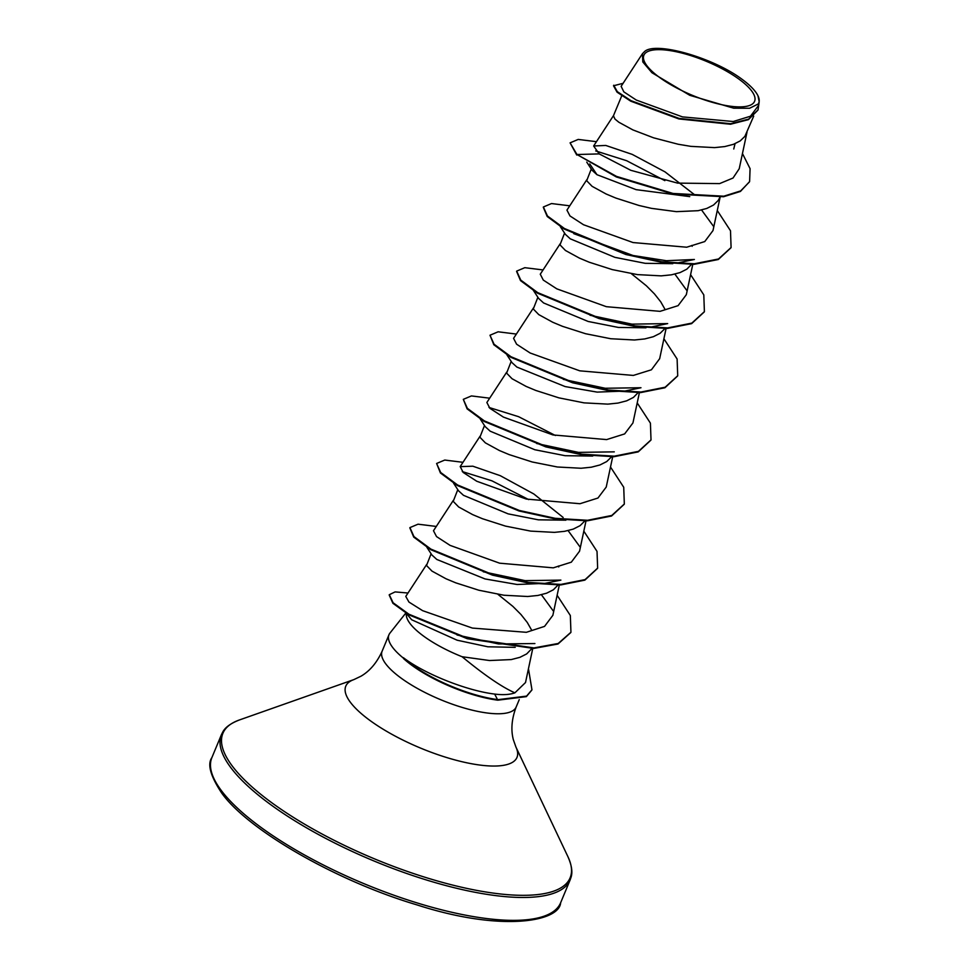 <?xml version="1.0" encoding="UTF-8"?>
<svg xmlns="http://www.w3.org/2000/svg" width="970" height="970" viewBox="0 0 970 970"><rect width="100%" height="100%" fill="white"/><g stroke="black" fill="none" stroke-linecap="round" stroke-linejoin="round"><path stroke-width="1.45" d="M646.966 65.79A59.958 18.381 -157.4 0 1 679.727 52.525A59.958 18.381 -157.4 0 1 751.52 90.768A59.958 18.381 -157.4 0 1 718.758 104.02A59.958 18.381 -157.4 0 1 646.966 65.79M405.775 613.101L389.976 633.058A72.592 22.261 22.6 0 0 388.982 634.719A72.592 22.261 22.6 0 0 392.704 647.499A72.592 22.261 22.6 0 0 403.653 658.315L403.362 657.684C424.702 674.029 466.837 690.737 494.664 694.071C502.993 695.126 509.735 694.702 514.888 692.835C502.12 687.233 484.515 675.193 462.084 656.726A64.82 19.873 22.6 0 1 410.104 623.613A64.82 19.873 22.6 0 1 406.345 613.949M753.714 116.097L744.887 136.37L740.219 140.905L733.453 144.324L724.796 146.567L714.563 147.622L690.834 146.361L678.2 144.251L653.622 137.837L632.864 129.895L618.812 122.22L614.956 119.055L613.44 115.757L621.746 95.8M689.755 196.619L636.09 189.647L596.974 174.697L592.039 170.235L586.741 162.099M719.958 197.189L718.2 200.487L713.532 205.034L706.754 208.453L698.097 210.696L676.405 211.654L651.513 208.368L638.951 205.47L615.865 198.074L606.165 194.012L592.124 186.349L586.68 180.723L591.263 169.023M672.792 263.682L645.208 263.319L614.907 257.353L570.275 238.826L565.413 234.376L560.345 226.689M691.998 263.876L686.845 269.163L680.067 272.582L671.41 274.825L661.176 275.868L637.448 274.607L612.264 269.599L589.178 262.203L579.478 258.141L565.425 250.466L559.993 244.852L564.564 233.152M631.397 273.71L646.372 285.786L654.41 293.861L660.752 301.852L665.117 309.539M645.971 327.799L618.423 327.448L588.159 321.47L543.588 302.955L538.702 298.493M664.959 328.539L660.146 333.28L653.368 336.699L644.711 338.942L634.477 339.997L610.76 338.736L585.565 333.716L562.479 326.32L552.779 322.27L538.738 314.595L533.294 308.981L537.877 297.281M563.34 379.379L605.183 388.255L640.976 387.733L624.862 391.043L597.156 392.11L565.122 386.569L516.889 367.072L511.966 362.61L506.958 354.935M638.612 392.122L633.459 397.409L626.681 400.828L618.023 403.071L607.79 404.126L584.061 402.865L558.878 397.845L535.792 390.449L526.092 386.399L512.039 378.724L506.607 373.111L511.178 361.41M592.718 456.058L565.134 455.706L534.834 449.74L490.202 431.201L485.327 426.751M611.573 456.785L606.759 461.538L599.981 464.957L591.324 467.2L581.091 468.255L557.374 466.994L532.178 461.975L509.092 454.578L499.392 450.516L485.352 442.853L479.907 437.228L484.491 425.527M565.886 520.175L538.338 519.823L508.086 513.857L463.502 495.33L458.616 490.868M584.874 520.914L580.072 525.667L573.294 529.087L564.637 531.317L554.404 532.372L530.675 531.111L505.491 526.104L482.405 518.707L472.705 514.646L458.652 506.97L453.22 501.357L457.791 489.656M544.776 583.382L517.083 584.486L485.048 578.944L436.815 559.46L431.892 554.986L426.885 547.31M558.526 584.498L553.373 589.784L546.595 593.203L537.938 595.447L527.704 596.501L503.988 595.24L478.792 590.221L455.718 582.824L446.006 578.775L431.965 571.1L426.521 565.486L431.104 553.785M497.925 594.331L512.912 606.42L520.951 614.483L527.292 622.485L531.657 630.173M691.816 245.422L692.192 246.295M558.344 566.043L558.72 566.929M515.216 647.354L487.813 646.784L457.112 640.2L411.704 619.781L404.926 611.791M531.924 648.494L526.686 653.913L519.908 657.333L511.251 659.576L489.559 660.534L462.084 656.726M621.164 86.378L623.819 91.847L636.271 100.043L682.443 116.885L733.223 121.517L750.465 116.218L758.285 105.766M758.006 95.848L759.195 101.862L758.237 103.996L749.58 108.264L733.684 108.191L689.791 95.315L651.949 72.738L642.795 61.934L642.443 53.714L644.226 51.895C654.253 40.861 712.586 57.279 741.783 79.091A64.444 19.764 -157.4 0 1 758.006 95.848A64.444 19.764 -157.4 0 1 758.237 103.996M733.756 149.004L735.03 143.705M749.386 181.972L740.656 190.908L723.802 196.195L673.022 193.454L616.556 176.419L576.968 154.521L616.338 176.952L672.804 193.988L723.571 196.728L740.437 191.442L749.495 181.705M623.092 83.311L613.513 85.772L617.065 92.174L630.755 101.195L678.891 118.946L730.446 124.245L748.404 119.674L757.934 110.119M749.616 181.438L750.077 168.659L742.462 153.551M613.731 85.239L617.284 91.629L630.985 100.662L679.121 118.413L730.665 123.711L748.622 119.14L758.043 109.852L759.158 102.044M596.453 141.681L578.193 139.425L570.081 142.857L576.968 154.521L599.217 153.903L630.815 170.308L677.545 183.112L719.594 183.609L733.029 178.031L739.225 168.731L746.997 132.235M514.888 692.835L525.437 682.601M426.691 564.443L405.775 596.417L408.952 602.067L422.617 610.663L472.39 628.075L526.37 632.307L544.546 626.39L552.864 615.319L559.423 584.473M453.378 500.314L433.481 530.748L436.536 536.592L450.092 545.382L499.623 563.182L553.276 567.838L571.318 562.176L579.551 551.19L586.013 520.878M563.133 517.434L533.876 494.009L500.277 475.688L472.814 466.194L460.241 466.643L463.199 472.463L476.755 481.241L526.322 499.065L579.975 503.721L597.957 498.034L606.226 487.061L612.7 456.749M506.764 372.056L486.867 402.489L489.899 408.334L503.442 417.112L552.961 434.936L606.626 439.592L624.644 433.917L632.937 422.944L639.4 392.632M533.464 307.939L513.567 338.36L516.598 344.204L530.166 353.007L579.769 370.831L633.337 375.426L651.416 369.788L659.576 358.791M540.314 274.267L543.273 280.075L556.816 288.854L606.371 306.69L660.061 311.346L678.091 305.659L686.323 294.686L692.786 264.373M586.85 179.68L566.941 210.114L569.972 215.946L583.516 224.737L633.034 242.548L686.687 247.217L704.753 241.566L712.998 230.557L720.128 197.165M694.241 194.485L665.008 171.872L632.222 154.388L605.789 145.451L593.64 145.985L599.217 153.903M403.653 658.315L403.544 658.581A72.35 22.189 22.6 0 0 497.828 700.182L494.664 694.071M595.738 150.944L626.668 160.729L664.862 180.65M701.577 209.981L713.326 226.083M678.309 262.785L694.374 259.475L666.378 260.724L633.058 255.498L573.791 233.673M674.89 274.11L686.663 290.272M651.573 326.914L667.675 323.604L631.882 324.138L590.027 315.25M614.277 451.85L578.484 452.384L536.653 443.508M488.977 407.448L518.623 416.7L555.422 435.506M462.278 471.578L491.923 480.829L528.711 499.611M568.117 530.614L579.902 546.789M544.776 583.431L560.89 580.108L525.097 580.642L483.266 571.766M541.418 594.743L553.179 610.845M534.906 643.546L498.568 643.959L457.028 634.986M576.75 155.054L570.081 142.857M730.98 247.774L718.297 259.511L694.12 264.325L661.758 262.349L625.893 254.504L564.176 229.029L547.213 216.504L543.285 207.253M704.293 311.904L691.61 323.64L667.433 328.442L635.071 326.466L599.193 318.621L537.477 293.158L520.514 280.621L516.586 271.382M677.593 376.02L664.923 387.757L640.734 392.571L608.372 390.595L572.494 382.75L510.778 357.275L493.827 344.75L489.995 335.232L498.119 331.801L516.38 334.068M650.906 440.15L638.224 451.887L614.046 456.7L581.685 454.724L545.807 446.879L484.091 421.404L467.128 408.879L463.308 399.349L471.42 395.93L489.68 398.185M624.219 504.267L611.536 516.016L587.359 520.817L554.998 518.853L519.12 511.008L457.391 485.533L440.441 472.996L436.609 463.478L444.733 460.059L462.993 462.314M597.52 568.384L584.849 580.133L560.672 584.946L528.311 582.982L492.42 575.125L430.704 549.65L413.741 537.125L409.825 527.874M570.833 632.513L558.005 644.007L533.73 648.445L467.273 638.709L408.722 614.774L392.886 603.291L389.188 594.974M531.851 690.058L526.358 696.63L497.828 700.182M596.974 174.697L589.748 163.918M717.291 210.526L730.495 230.763L731.089 247.508L718.527 258.978L694.338 263.779L661.976 261.815L626.111 253.97L564.394 228.496L547.432 215.97L543.382 206.986L551.493 203.554L569.766 205.81M690.591 274.656L703.796 294.88L704.402 311.637L691.828 323.107L667.651 327.908L635.289 325.932L599.411 318.087L537.695 292.625L520.745 280.087L516.695 271.103L524.806 267.684L543.067 269.939M663.904 338.772L677.109 359.009L677.715 375.754L665.141 387.224L640.964 392.038L608.602 390.061L572.724 382.216L511.008 356.742L494.045 344.217L489.995 335.232M637.205 402.902L650.409 423.138L651.015 439.883L638.454 451.353L614.277 456.167L581.903 454.19L546.025 446.345L484.309 420.871L467.358 408.334L463.308 399.349M610.518 467.031L623.722 487.255L624.328 504L611.767 515.47L587.577 520.284L555.216 518.319L519.338 510.475L457.622 485L440.659 472.463L436.609 463.478M583.819 531.148L597.023 551.384L597.641 568.117L585.08 579.599L560.903 584.413L528.529 582.437L492.651 574.592L430.922 549.117L413.96 536.592L409.922 527.607L418.034 524.188L436.294 526.443M557.132 595.277L570.336 615.501L570.942 632.246L558.223 643.474L533.949 647.911L467.491 638.175L408.94 614.228L393.105 602.758L389.285 594.707L395.093 591.906L407.994 593.022M528.456 668.694L531.96 689.791L526.577 696.096L498.046 699.649A72.35 22.189 22.6 0 1 403.362 657.684M221.56 790.853A188.871 57.909 -157.4 0 1 211.872 757.631C207.168 764.251 210.466 776.085 221.766 793.157C247.883 829.847 335.85 880.857 416.991 904.901C502.327 932.449 559.46 921.439 560.624 902.791A188.871 57.909 -157.4 0 1 406.442 899.517A188.871 57.909 -157.4 0 1 221.56 790.853M519.241 699.625L516.161 707.021C511.699 718.855 510.753 729.731 513.336 739.661L515.931 747.07L567.996 856.837C571.754 865.446 572.761 872.297 571.015 877.365L570.142 879.911A188.871 57.909 -157.4 0 1 415.972 876.637A188.871 57.909 -157.4 0 1 231.078 767.973A188.871 57.909 -157.4 0 1 221.402 734.739L211.872 757.631M567.996 856.837A188.047 57.654 -157.4 0 1 444.721 883.015A188.047 57.654 -157.4 0 1 232.545 766.385A188.047 57.654 -157.4 0 1 239.287 720.007C230.533 723.414 224.967 727.524 222.603 732.326L221.402 734.739M515.931 747.07A92.708 28.433 -157.4 0 1 455.148 759.983A92.708 28.433 -157.4 0 1 350.534 702.474A92.708 28.433 -157.4 0 1 353.868 679.606L239.287 720.007M516.161 707.021A72.592 22.261 -157.4 0 1 456.906 705.76A72.592 22.261 -157.4 0 1 385.842 663.989A72.592 22.261 -157.4 0 1 382.119 651.222C376.869 662.728 369.812 671.058 360.949 676.223L353.868 679.606M388.982 634.719L382.119 651.222M621.115 86.342L642.443 53.726M758.358 105.778L759.195 101.862M525.497 682.613L532.76 648.469M460.18 466.606L480.077 436.185M659.636 358.803L666.087 328.503M540.254 274.231L560.151 243.809M593.64 145.985L613.537 115.551M532.894 289.642L538.677 298.505M480.271 419.064L485.291 426.776M453.572 483.193L458.592 490.893M570.142 879.911L560.624 902.791"/></g></svg>
